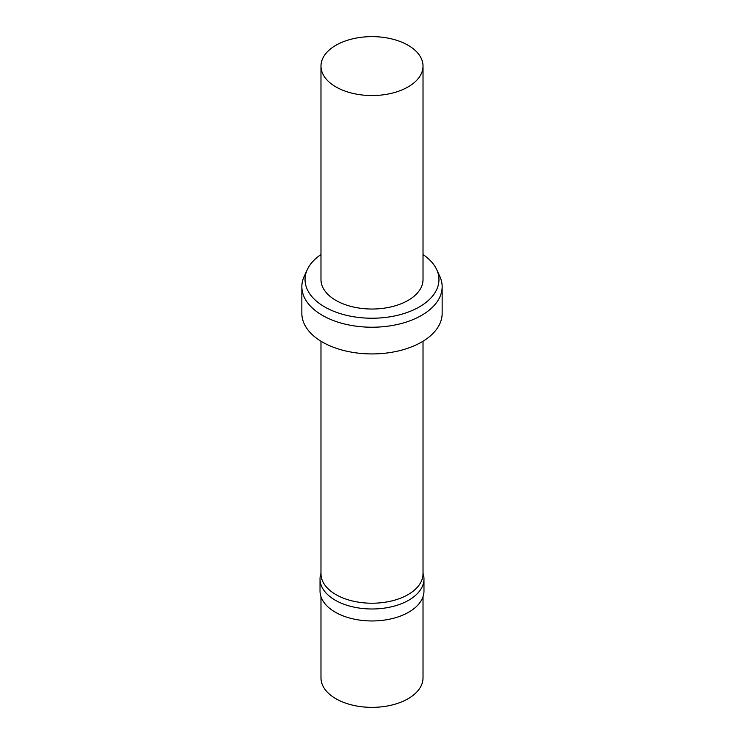 <?xml version="1.0" encoding="UTF-8"?>
<svg xmlns="http://www.w3.org/2000/svg" width="744" height="744" viewBox="0 0 744 744"><rect width="100%" height="100%" fill="white"/><g stroke="black" fill="none" stroke-linecap="round" stroke-linejoin="round"><path stroke-width="1.12" d="M335.925 45.263A51.02 29.453 180 0 1 391.521 38.874A51.02 29.453 180 0 1 423.02 66.086A51.02 29.453 180 0 1 408.075 86.918A51.02 29.453 180 0 1 352.479 93.298A51.02 29.453 180 0 1 320.98 66.086A51.02 29.453 180 0 1 335.925 45.263M320.98 66.086L320.98 279.577A51.02 29.453 0 0 0 352.479 306.788A51.02 29.453 0 0 0 408.075 300.399A51.02 29.453 0 0 0 423.02 279.577L423.02 66.086M423.02 254.541A66.96 38.66 180 0 1 436.709 269.626A66.96 38.66 180 0 1 419.346 306.909A66.96 38.66 180 0 1 338.567 313.066A66.96 38.66 180 0 1 307.291 269.626A66.96 38.66 180 0 1 320.98 254.541M436.709 269.626L439.788 276.303A70.15 40.502 180 0 1 442.15 286.728A70.15 40.502 180 0 1 421.606 315.363A70.15 40.502 180 0 1 345.151 324.142A70.15 40.502 180 0 1 301.85 286.728A70.15 40.502 180 0 1 304.212 276.303L307.291 269.626M301.85 286.728L301.85 313.419A70.15 40.502 0 0 0 345.151 350.843A70.15 40.502 0 0 0 421.606 342.063A70.15 40.502 0 0 0 442.15 313.419L442.15 286.728M320.98 341.217L320.98 573.773A51.02 29.453 0 0 0 352.479 600.985A51.02 29.453 0 0 0 408.075 594.596A51.02 29.453 0 0 0 423.02 573.773L423.02 341.217M423.02 573.252A51.978 30.011 180 0 1 423.978 578.981A51.978 30.011 180 0 1 408.754 600.194A51.978 30.011 180 0 1 352.107 606.704A51.978 30.011 180 0 1 320.022 578.981A51.978 30.011 180 0 1 320.98 573.252M320.022 578.981L320.022 590.95A51.978 30.011 0 0 0 352.107 618.673A51.978 30.011 0 0 0 408.754 612.173A51.978 30.011 0 0 0 423.978 590.95L423.978 578.981M320.98 596.688L320.98 677.914A51.02 29.453 0 0 0 352.479 705.126A51.02 29.453 0 0 0 408.075 698.737A51.02 29.453 0 0 0 423.02 677.914L423.02 596.688"/></g></svg>
